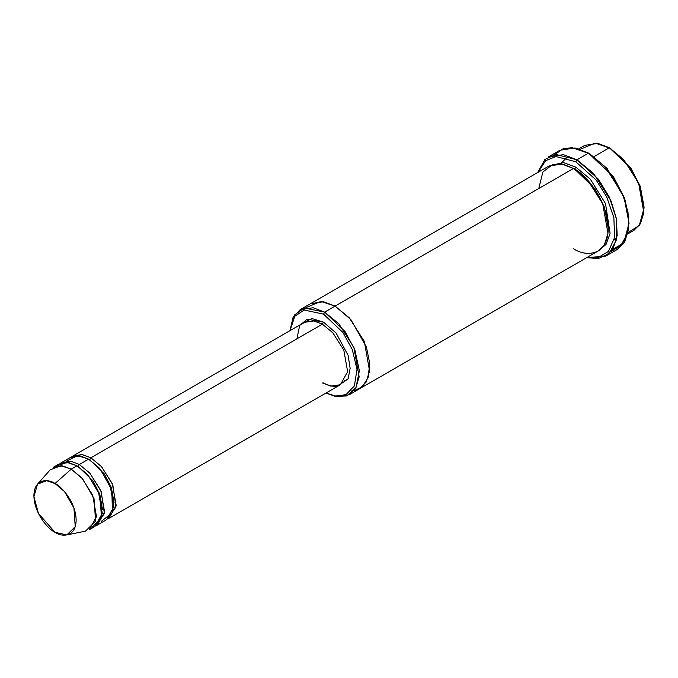 <?xml version="1.0" encoding="UTF-8"?>
<svg xmlns="http://www.w3.org/2000/svg" width="678" height="678" viewBox="0 0 678 678"><rect width="100%" height="100%" fill="white"/><g stroke="black" fill="none" stroke-linecap="round" stroke-linejoin="round"><path stroke-width="1.02" d="M296.93 338.839L299.668 325.474L307.185 319.185L323.525 322.152L322.364 324.152L90.894 457.794L89.742 459.794L90.894 457.794L101.353 466.422L112.336 483.711L116.175 505.339L108.904 518.373L107.709 518.975L115.955 506.873L112.811 484.863L101.666 466.761L90.894 457.794L322.364 324.152L332.813 332.779L343.805 350.068L347.636 371.705L340.364 384.74L347.636 371.705L343.805 350.068L332.813 332.779L322.364 324.152L313.88 320.94L304.363 322.372L313.88 320.94L322.364 324.152L323.525 322.152L311.855 318.524L300.023 324.872M629.057 223.257L624.43 197.866L613.319 176.492L588.546 153.101L612.853 176.492L624.294 198.501L629.057 223.257L623.565 243.597L610.81 251.801M575.817 161.788L596.14 180.043L606.7 196.9L613.87 217.613L614.565 237.537L608.446 251.462L598.25 257.504L587.275 257.309L598.25 257.504L608.446 251.462L614.565 237.537L613.87 217.613L606.7 196.9L596.14 180.043L575.817 161.788L555.994 156.533L545.57 160.703L538.171 172.263L545.57 160.703L555.994 156.533L575.817 161.788L576.978 159.779L575.817 161.788M586.775 257.598L598.216 258.649L609.268 253.436L616.455 239.817L616.522 219.282L609.437 197.323L598.42 179.255L576.978 159.779L593.606 173.509L611.081 201.01L616.404 218.604L617.183 235.427L613.158 248.47L605.615 256.165L586.775 257.598M323.525 314.134L342.873 332.398L352.289 349.526L356.992 369.383L354.391 385.909L345.983 394.655L335.602 396.02L326.067 392.994L335.602 396.02L345.983 394.655L354.391 385.909L356.992 369.383L352.289 349.526L342.873 332.398L323.525 314.134L304.202 310.041L294.786 316.27L290.057 330.627L294.786 316.27L304.202 310.041L323.525 314.134L324.677 312.126L323.525 314.134M325.991 393.037L335.796 396.613L346.738 395.91L356.001 387.596L359.374 370.764L354.874 349.873L345.094 331.584L324.677 312.126L338.932 323.889L353.908 347.467L359.145 376.96L355.687 388.147L349.229 394.74L337.068 396.825L325.991 393.037M644.1 207.892L640.151 186.043L630.676 167.805L609.378 147.753L630.209 167.805L640.015 186.67L644.1 207.892L639.295 225.469L628.184 232.401M627.853 233.876L633.93 230.367L640.396 223.774L643.846 212.587L638.617 183.094L623.633 159.516L609.378 147.753L594.089 156.584L609.378 147.753L597.81 143.372L584.834 145.329L578.758 148.838M66.851 534.934L85.487 531.137L95.59 521.145L94.03 498.644L82.631 478.854L71.224 469.151L81.674 477.778L92.657 495.067L96.496 516.695L89.225 529.73L95.013 526.391L102.285 513.356L98.446 491.728L87.462 474.439L77.012 465.811L71.224 469.151L55.02 483.516L64.486 491.567L73.936 507.983L75.233 526.645L66.851 534.934L55.02 532.289C61.198 536.84 75.851 537.985 76.139 520.094C75.851 501.881 61.198 486.101 55.02 483.516C48.841 478.973 34.188 477.829 33.9 495.711C34.188 513.924 48.841 529.704 55.02 532.289L38.434 513.424L33.917 496.703L37.527 484.143L46.536 480.677L55.02 483.516L71.224 469.151L60.995 465.718L50.13 469.905L37.527 484.143M79.326 464.472L78.165 466.481L92.928 480.778L99.802 494.237L102.463 509.229L99.802 494.237L92.928 480.778L78.165 466.481L79.326 464.472L89.776 473.1L100.759 490.389L104.598 512.017L97.327 525.06L96.132 525.662L104.378 513.551L101.234 491.55L90.089 473.447L79.326 464.472L88.581 459.125L79.326 464.472L70.834 461.252L61.317 462.693L70.58 457.345L80.097 455.913L88.581 459.125L100.369 469.269L111.853 490.041L112.412 512.653L101.353 521.331M77.597 466.159L78.165 466.481L77.597 466.159M56.35 466.1L67.037 462.404L77.012 465.811L88.267 475.337L99.615 494.728L101.573 517.136L91.886 527.662M89.742 459.794L104.505 474.091L111.37 487.558L114.04 502.551L111.37 487.558L104.505 474.091L89.742 459.794M304.363 322.372L72.893 456.006L82.411 454.574L90.894 457.794L81.809 454.48L71.775 456.743M66.554 461.065L77.733 455.667L88.581 459.125L99.039 467.752L110.022 485.041L113.853 506.669L106.59 519.712L97.327 525.06M605.615 256.165L617.192 249.487L624.735 241.792L628.76 228.74L627.981 211.917L622.658 194.332L605.183 166.822L588.546 153.101L576.978 159.779L588.546 153.101L575.046 147.982L559.909 150.262L548.332 156.949L563.477 154.66L576.978 159.779L555.884 154.448L544.959 159.423L537.671 172.551M575.817 167.135L574.664 169.136L594.979 188.781L604.462 207.273L608.217 227.927L604.462 207.273L594.979 188.781L574.664 169.136L575.817 167.135L563.647 162.652L550.138 165.415L563.647 162.652L575.817 167.135L590.385 179.238L605.522 203.62L610.081 233.503L606.081 244.343L599.183 250.368L606.081 244.343L610.081 233.503L605.522 203.62L590.385 179.238L575.817 167.135M574.088 168.814L574.664 169.136L574.088 168.814M538.781 188.518L542.866 172.009L552.672 164.457L563.782 164.457L573.503 168.466L324.677 312.126L335.093 306.117L349.348 317.88L364.323 341.458L369.561 370.951L366.112 382.138L359.645 388.731L366.103 382.129L369.561 370.951L364.323 341.458L349.348 317.88L335.093 306.117L573.503 168.466L561.935 164.084L548.951 166.034L310.541 303.685L323.525 301.727L335.093 306.117L323.414 301.71L310.346 303.803L323.525 301.727L335.093 306.117L350.823 319.541L366.408 346.966L369.73 363.493L368.095 377.714L362.137 386.96L353.874 390.765L362.137 386.96L368.095 377.722L369.73 363.493L366.408 346.966L350.823 319.541L335.093 306.117L320.864 301.422L305.897 307.659M350.975 391.028L353.874 390.765M344.492 380.866L348.153 378.756M349.229 394.74L598.055 251.08L604.522 244.487L607.971 233.308L602.734 203.807L587.758 180.229L573.503 168.466C583.656 172.721 607.751 198.662 608.225 228.605C607.751 258.004 583.656 256.123 573.503 248.648M60.198 463.421L61.317 462.693M323.525 322.152L336.051 333L348.094 355.264L350.136 368.273L348.085 378.909L336.034 387.24L348.085 378.909L350.136 368.273L348.094 355.264L336.051 333L323.525 322.152M289.981 330.669L293.074 317.38L300.125 309.693L313.109 307.744L324.677 312.126L304.269 308.007L294.489 314.99L289.981 330.669M554.714 154.626L562.935 148.855L572.088 147.635L589.707 153.77L607.132 168.525L624.667 198.544L628.828 216.926L627.633 233.198L621.548 244.292L612.607 249.377M53.215 467.362L62.732 465.93L71.224 469.151L77.012 465.811L68.52 462.591L59.003 464.023L53.215 467.362M580.199 149.287L595.157 143.066L610.539 148.423L630.862 168.068L640.337 186.56L644.092 207.214M108.904 518.373L340.364 384.74L330.847 386.172L322.364 382.96M561.876 162.457L566.63 157.737M300.125 309.693L310.541 303.685M614.599 239.639L616.802 238.08M340.364 384.74C338.712 385.824 333.669 388.367 323.186 382.875"/></g></svg>
